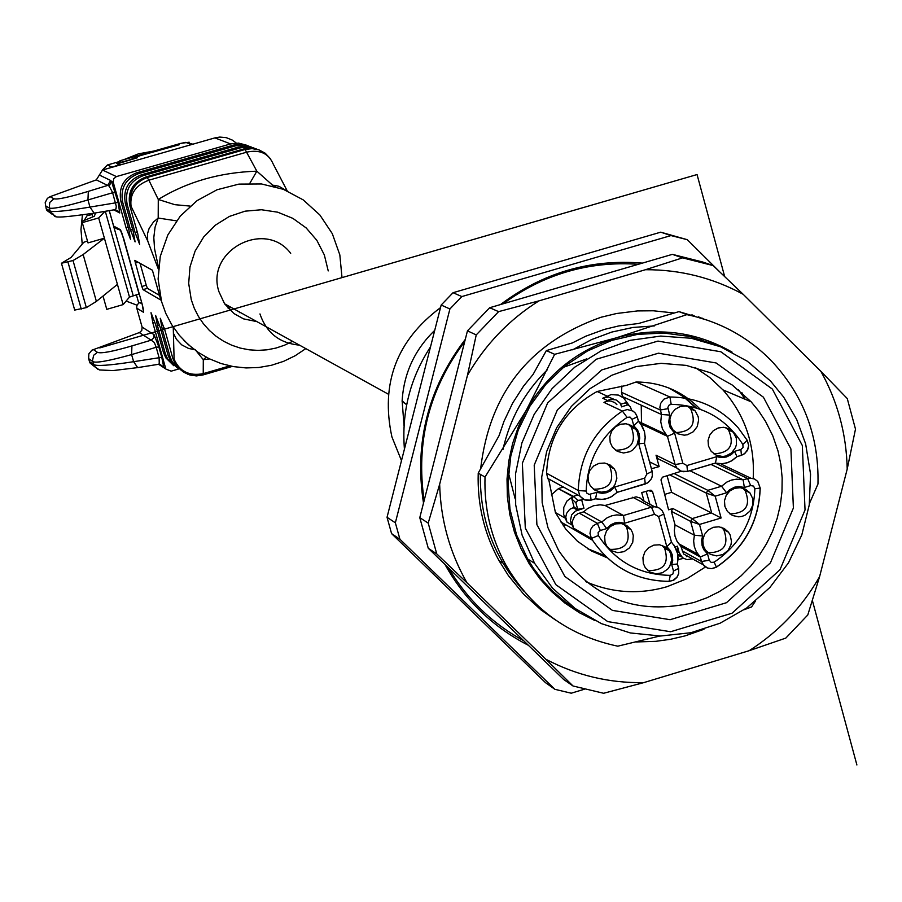 <?xml version="1.0" encoding="UTF-8"?>
<svg xmlns="http://www.w3.org/2000/svg" width="902" height="902" viewBox="0 0 902 902"><rect width="100%" height="100%" fill="white"/><g stroke="black" fill="none" stroke-linecap="round" stroke-linejoin="round"><path stroke-width="1.35" d="M117.993 229.356L114.204 227.338L113.641 226.098L120.259 229.627L121.229 231.397M109.289 210.64L113.641 226.098M51.978 214.124L46.915 210.47L46.227 208.824L45.179 202.623L47.355 198.384L50.072 196.681L96.334 179.881L102.512 170.016L116.403 176.589L230.608 143.925L214.913 137.893L102.512 170.016M214.913 137.893L219.772 137.07L226.278 137.656L232.344 140.103L236.268 143.057M94.642 366.719L90.008 362.954L89.478 361.601L93.526 364.487C96.21 366.37 109.57 365.445 133.609 361.691L161.774 357.316L163.702 366.832L159.135 364.261M163.172 366.922L158.425 364.318L159.259 363.754L159.102 357.643L156.181 347.281L131.613 354.599C108.341 361.059 95.353 363.359 92.68 361.476L88.633 358.613L89.478 361.601M88.633 358.613L88.847 353.877L91.869 350.202L139.765 332.41L141.794 330.414L142.121 327.133L154.039 334.631L158.853 346.943L161.774 357.316M143.542 309.961L143.565 312.317L136.777 308.168L142.121 327.133M136.777 308.168L136.788 305.677L138.525 303.252L139.878 302.598L142.088 303.929M141.569 302.114L139.878 302.598M574.123 507.296L577.675 509.28L575.871 502.718L571.879 499.088L574.123 507.296L569.647 509.371L566.557 513.441L565.768 517.207L566.986 522.123L563.671 514.557L563.773 507.386L567.042 500.948L572.77 496.619L558.394 488.681L573.39 496.348L577.832 494.95M572.77 496.619L571.868 499.077L573.39 496.348L577.799 500.351L581.677 499.956L583.966 508.277L575.228 511.186L571.642 514.85L570.346 521.074L573.435 528.076L572.071 521.784L574.822 515.899L578.035 513.621L583.662 511.851L587.518 508.581L593.572 505.729L600.157 504.816L605.084 505.47L636.09 496.844L640.149 498.017L643.306 500.813L654.57 506.744M583.966 508.277L577.675 509.28M649.553 461.835L659.148 466.605L651.436 468.747M665.36 462.354L657.716 458.599L656.036 455.194L659.148 466.605M671.178 404.344L669.938 397.004C697.19 397.263 719.897 407.49 738.073 427.672L747.183 440.266L742.842 444.46C726.076 418.404 702.184 405.032 671.178 404.344L669.137 405.066L667.863 407.354L669.701 415.1L668.709 422.17L670.209 427.649L674.617 433.118L667.435 436.354L640.521 423.636M621.771 406.937L619.888 402.856L615.998 399.857L610.135 399.327L603.968 402.416L607.835 400.995L610.902 401.04L614.679 402.563L616.912 404.671M644.062 501.208L641.705 492.582L649.925 490.282L651.447 490.417L652.574 491.748L648.561 490.665M673.997 473.527L707.833 490.338L706.289 493.123L715.185 496.179L707.833 490.338L721.566 486.234L726.572 492.785L715.185 496.179L721.115 517.996L671.595 492.323L664.661 494.397M702.635 535.946L701.655 540.129L702.139 545.8L703.797 549.69L707.518 553.884L700.324 557.008L696.344 551.787L694.303 546.533L693.638 540.896L694.393 535.247L690.616 521.39L699.501 524.457L702.635 535.946L694.393 535.247L675.068 524.953L671.336 511.276L672.869 508.525L668.574 509.81L660.974 479.898L662.474 477.181L681.258 471.227M675.158 546.883L677.425 546.195L679.15 552.599L682.622 557.808L686.918 559.635L692.488 558.868M677.425 546.195L677.797 550.93L677.086 551.145M683.445 558.361L678.169 559.623M678.033 555.316L681.551 556.85M686.467 556.59L687.583 556.173M631.603 410.32L630.318 406.734L625.39 402.833L620.756 404.197M628.841 405.122L627.713 403.577L625.39 402.833L626.901 402.946M627.758 403.634L623.632 397.985L618.49 395.099L611.128 394.591L602.705 398.244L608.444 396.981L613.822 399.236M667.074 475.726L671.595 492.323M605.073 555.756L587.461 548.608M551.415 494.77L558.394 488.681M563.367 487.012L558.981 488.399M667.954 408.674L660.241 409.993L621.523 392.325L622.594 397.173M621.523 392.325L621.884 386.011M669.261 388.153L683.412 396.677L695.701 407.76M809.477 503.417L817.967 484.013C819.084 435.925 803.355 394.636 770.77 360.146C747.375 336.626 719.413 321.45 686.862 314.64L678.981 311.63L708.431 320.537M678.981 311.63L638.515 323.514L618.862 325.904L604.385 329.399L585.68 336.243L572.296 342.963L546.353 350.585L554.662 354.328L526.317 410.218L485.017 477.045L478.218 473.133L499.065 435.632L503.981 421.335L512.629 403.126L523.521 386.18L533.059 374.477L546.353 350.585M686.862 314.64L616.393 337.81L554.662 354.328M555.7 620.148L541.11 609.989L523.532 594.046L508.424 575.656L498.919 560.48C484.16 533.432 477.259 504.319 478.218 473.133M659.881 636.011L617.791 646.182C568.632 635.786 531.312 608.681 505.819 564.877C490.992 537.682 484.058 508.401 485.017 477.045M755.335 601.296L751.569 606.945L744.297 609.651M642.382 263.113C590.314 258.829 543.027 272.641 500.509 304.56M465.274 339.411C428.089 388.288 414.165 442.837 423.5 503.079M445.013 564.505C464.812 599.977 492.605 626.913 528.392 645.313M638.357 264.297C588.916 260.904 543.85 274.073 503.136 303.794M464.722 341.554C429.104 389.134 415.585 442.115 424.165 500.486M448.441 567.82C466.965 599.086 492.03 623.383 523.622 640.691M694.506 407.411L693.266 405.201M586.582 358.917L563.265 367.385M507.657 469.818L515.166 498.885M430.513 346.864C410.173 378.096 401.48 412.18 404.423 449.106M440.514 307.638C396.587 340.426 380.385 383.508 391.896 436.861L401.48 460.64M434.719 330.38C414.751 349.649 403.893 373.112 402.134 400.77L404.04 425.834M563.209 525.731L565.802 524.829M641.502 424.098L641.243 405.201M256.878 321.619L243.551 318.868L234.013 313.603L224.587 303.794L218.927 291.662C205.273 250.688 264.962 218.927 290.703 253.349M87.46 240.969L83.739 242.311L71.078 257.431L61.449 263.26L73.028 260.531L86.344 307.616L75.024 310.006M73.028 260.531L83.142 254.544L96.39 301.415L86.344 307.616M95.544 212.928L94.394 216.221L82.702 221.08L82.274 222.625L88.001 242.909L104.395 238.196L117.429 284.378L96.39 301.415M83.142 254.544L104.395 238.196L98.668 217.923L104.925 211.361M82.274 222.625L98.668 217.923M121.86 232.987L139.055 293.973L129.493 297.096L123.134 304.605L106.774 309.341L103.02 296.048M123.134 304.605L117.429 284.378M46.227 208.824L50.084 210.967L50.771 212.624C59.182 215.713 42.033 220.539 94.18 213.154L114.723 209.738L119.177 211.688L115.298 209.692M138.739 303.117L136.382 294.751M45.371 205.814L49.227 207.945L50.084 210.967C52.632 212.376 65.936 211.079 89.974 207.088L87.956 199.951C64.685 206.671 51.775 209.343 49.227 207.945L49.779 202.431L53.951 198.767C57.232 199.77 68.687 197.301 88.317 191.371L107.665 185.417L96.334 179.881M119.425 164.773L116.854 163.555L129.55 159.925L135.751 157.546L134.86 157.151L179.194 144.771M102.366 170.061L107.417 164.987L120.789 161.165L119.887 160.77L119.786 161.458M119.402 164.716L109.311 168.065M179.115 144.5L139.866 155.775L136.157 157.207L137.386 157.749L118.139 163.612L120.203 164.559L111.949 167.321M228.138 308.304L231.149 307.424M240.18 312.408L239.391 312.667L240.214 312.43M141.839 286.486L134.759 260.374L152.404 270.228L160.827 300.062L143.035 289.621L141.839 286.486L146.237 285.224L140.069 263.328M146.237 285.224L147.421 288.358L143.035 289.621M159.857 295.597L147.421 288.358M114.813 209.726L116.02 208.666L116.268 206.208L112.536 192.397L109.187 186.094L107.665 185.417L110.653 180.468L111.465 181.392L109.187 186.094M138.536 173.624L235.614 145.842L233.607 145.075L136.721 172.789L138.536 173.624C125.502 178.799 120.203 188.281 122.638 202.082L120.857 201.191C118.421 187.424 123.709 177.953 136.721 172.789M143.102 175.71L240.665 147.793L238.635 147.015L141.276 174.875L143.102 175.71C130.001 180.919 124.679 190.457 127.126 204.326L125.333 203.424C122.886 189.589 128.197 180.073 141.276 174.875M137.656 367.61L113.122 370.575L99.445 369.955L94.62 366.686L92.5 360.687L93.639 355.287L97.382 352.31C100.787 353.787 112.31 351.656 131.929 345.917L131.613 354.599L133.609 361.691L137.679 367.61L158.38 364.318M158.718 364.228L162.901 366.392M159.259 363.754L166.036 369.132L171.2 371.162L178.731 368.963M158.853 346.943L156.181 347.281L154.321 342.467L151.186 340.167L153.701 337.957L154.039 334.631M243.732 148.965L145.876 176.984L147.105 177.547L245.096 149.495L243.732 148.965L244.803 148.683L251.376 148.12L258.851 149.833M256.585 149.033L248.749 146.97L240.665 147.793M238.635 147.015L246.426 146.18L254.014 148.018M251.444 147.082L243.641 145.03L235.614 145.842M233.607 145.075L241.341 144.241L248.896 146.079M246.347 145.143L238.59 143.114L230.608 143.925M115.061 209.659L119.143 211.632M119.165 211.666L119.752 212.951L113.787 209.884M116.403 176.589L113.652 178.765L113.235 182.249L111.465 181.392L118.139 202.42L89.974 207.088L94.158 213.165L114.441 209.749M118.139 202.42L119.752 212.951M115.197 191.991L87.956 199.951L88.317 191.371M120.857 201.191L128.727 229.142L130.587 239.458L126.043 227.721L113.235 182.249M125.333 203.424L133.237 231.521L135.097 241.883L130.531 230.089L122.638 202.082M158.357 269.157L147.691 240.89L131.061 206.287C128.603 192.351 133.947 182.779 147.105 177.547L148.875 180.186C135.593 185.26 129.651 193.964 131.061 206.287L129.843 205.679L137.792 233.911L139.652 244.341L135.052 232.468L127.126 204.326M129.843 205.679C127.385 191.765 132.729 182.204 145.876 176.984M183.286 371.906L175.214 363.923L172.834 358.387L174.097 359.21L176.488 364.746L179.802 369.031L187.92 374.341M164.232 327.933L162.101 328.542L160.274 318.293L164.919 330.29L172.834 358.387M162.101 328.542L169.993 356.561L172.361 362.085L181.719 370.745M178.528 368.817L170.478 360.856L168.11 355.354L169.993 356.561M159.553 325.058L157.444 325.667L155.618 315.474L160.229 327.392L168.11 355.354M157.444 325.667L165.291 353.55L167.659 359.03L177.198 367.768M173.804 365.738L165.788 357.823L163.431 352.344L165.291 353.55M154.918 322.217L152.833 322.826L151.017 312.678L155.595 324.528L163.431 352.344M152.833 322.826L165.573 368.061M287.219 190.897L273.069 163.769C268.503 153.34 259.81 149.45 246.99 152.088L148.875 180.186L158.278 199.455L174.819 204.675L190.153 206.096M209.636 358.94L203.3 359.684L203.232 373.631C189.33 376.303 179.622 371.489 174.097 359.21L173.252 327.122M158.515 267.387L154.569 248.862L153.814 237.587L155.065 227.169L158.2 218.047L158.278 199.455C187.064 181.809 219.919 172.383 256.844 171.177L272.573 185.169L275.335 186.68M206.152 357.169L203.3 359.684L195.193 349.672M192.397 348.093L183.985 340.46M147.691 240.89L147.488 233.742L149.146 228.386L153.543 221.937L158.2 218.047L176.488 220.855M270.532 158.831L265.244 153.25L259.043 149.901L252.109 148.616L245.096 149.495L256.844 171.177L249.809 183.343M286.035 190.401L278.955 186.297L273.678 185.237L272.167 185.857M341.982 277.342L339.828 254.894L332.308 233.674L319.849 214.958L303.196 199.872L283.352 189.319L261.49 183.963L238.929 184.109L217.01 189.77L197.087 200.627L180.344 216.006L167.817 235.005L160.252 256.45L158.109 279.056L161.526 301.46L165.844 313.524L171.808 324.855L179.272 335.228L188.112 344.451L198.147 352.332L209.185 358.725L221.013 363.517L233.392 366.607L246.077 367.937L258.851 367.486L271.434 365.276L283.611 361.341L295.146 355.749L305.801 348.623M328.227 270.904L324.337 254.939L316.85 240.338L306.161 227.924L292.868 218.363L277.681 212.184L261.445 209.749L245.04 211.181L229.39 216.424L215.352 225.173L203.705 236.955L195.091 251.117L189.995 266.891L188.687 283.375L191.258 299.69L194.257 308.202L198.316 316.252L203.378 323.705L209.365 330.425L216.164 336.311L223.651 341.26L231.735 345.207L240.248 348.071L249.076 349.807L258.051 350.393L267.037 349.818L275.877 348.093L284.434 345.24L292.575 341.328M461.847 296.566L449.906 308.969L441.179 305.034L453.041 292.71L461.847 296.566L670.987 235.569L660.704 232.175L687.279 239.684L719.153 271.288M395.358 522.799L399.924 539.238L391.581 533.612L387.037 517.286L395.358 522.799L449.906 308.969M391.581 533.612L545.473 682.645L554.899 689.32L571.225 693.21L584.316 689.241M687.279 239.684L670.987 235.569M554.899 689.32L399.924 539.238M453.041 292.71L660.704 232.175M387.037 517.286L441.179 305.034M701.914 318.034L703.402 318.88M609.583 549.363C625.526 549.938 631.186 542.553 626.586 527.185L623.812 524.163M647.816 570.515C663.793 570.955 669.385 563.502 664.582 548.157L662 545.36M729.898 513.926C745.954 513.328 751.028 505.515 745.131 490.474L742.662 488.117M707.923 552.768C723.956 552.622 729.256 544.955 723.821 529.767L721.374 527.298M675.812 432.599C691.811 431.754 696.784 423.861 690.707 408.933L687.809 406.295M713.899 453.875C729.932 452.917 734.837 444.99 728.602 430.085L725.918 427.661M593.381 489.188C609.301 489.425 614.814 481.927 609.932 466.684L606.888 463.538M615.502 450.233C631.445 449.974 636.722 442.307 631.344 427.198L628.243 424.199M605.039 542.226L604.644 536.397L606.539 530.838L610.417 526.43L615.66 523.882L621.433 523.588L626.822 525.595L630.949 529.598L632.46 532.496L633.294 535.664L632.764 542.215L629.461 547.92L624.06 551.652L617.633 552.644L611.477 550.716L606.821 546.229L605.039 542.226M643.329 563.434L642.934 557.65L644.795 552.114L648.628 547.717L653.815 545.135L659.542 544.785L664.909 546.725L669.058 550.626L670.614 553.49L671.64 559.928L669.769 566.242L667.852 568.937L662.508 572.747L656.115 573.841L649.947 572.015L645.234 567.629L643.329 563.434M624.59 523.239L623.496 515.516L651.469 507.161L654.514 514.309L624.59 523.239L619.054 522.292L614.837 522.946L610.936 524.716L606.708 528.583L601.792 521.987L583.662 511.851M721.115 517.996L699.501 524.457L692.161 518.594L711.633 512.776L706.289 493.123L669.735 474.88M724.881 506.383L724.475 500.768L726.2 495.367L729.797 490.992L734.735 488.309L740.271 487.7L745.571 489.256L749.855 492.763L752.719 498.558L752.775 505.097L750.013 511.062L744.984 515.256L741.929 516.395L738.704 516.835L732.435 515.482L727.429 511.468L724.881 506.383M703.21 545.473L702.805 539.791L704.586 534.345L708.273 529.959L713.313 527.309L718.928 526.802L724.25 528.516L728.478 532.18L730.158 534.965L731.454 541.335L731.015 544.605L728.072 550.479L722.919 554.516L716.594 555.903L710.37 554.358L705.488 550.197L703.21 545.473M670.287 424.662L669.87 419.047L671.584 413.646L675.17 409.271L680.108 406.565L685.644 405.945L690.966 407.49L695.273 410.974L698.204 416.769L698.622 420.039L697.28 426.488L693.311 431.731L687.504 434.73L684.268 435.181L677.954 433.851L672.903 429.848L670.287 424.662M708.465 446.016L708.059 440.435L709.75 435.057L713.29 430.694L718.172 427.976L723.663 427.311L728.963 428.788L733.292 432.182L736.28 437.944L736.46 444.483L735.468 447.64L731.578 452.939L725.828 456.006L722.603 456.502L716.289 455.262L711.193 451.338L708.465 446.016M737.002 456.683L734.544 451.372L740.88 449.489L741.433 455.363L737.25 456.536M715.433 463.109L716.752 456.671L720.856 457.585L726.46 456.987L731.511 454.416L734.544 451.372M588.431 481.713L588.036 475.906L589.897 470.37L593.73 465.962L598.939 463.38L604.69 463.042L610.068 464.981L614.251 468.905L615.818 471.78L616.855 478.252L614.984 484.577L613.067 487.283L607.711 491.094L601.284 492.188L595.083 490.338L590.348 485.919L588.431 481.713M610.214 442.476L609.808 436.748L611.612 431.257L615.356 426.86L620.452 424.233L626.112 423.771L631.479 425.552L635.73 429.296L637.387 432.114L638.639 438.541L636.992 444.934L632.764 449.985L629.934 451.688L623.553 452.996L617.295 451.35L612.413 447.088L610.214 442.476M637.286 417.085L638.436 421.302L633.79 425.744L632.031 419.306L637.263 416.837L635.493 413.353M644.502 443.243L638.717 443.773L639.766 438.135L639.202 433.885L637.534 429.961L633.79 425.744M669.701 415.1L661.47 414.48L622.718 396.7M637.207 416.814L635.335 413.139L633.069 411.098L627.24 409.531L622.391 411.064L627.082 417.389C600.969 435.001 587.337 459.569 586.165 491.094L586.852 493.157L589.085 494.409L596.786 492.391L595.568 498.806L600.574 499.471L605.637 498.953L610.474 497.306L617.34 492.267M596.786 492.391L602.344 493.338L606.55 492.695L610.451 490.925L614.679 487.057L617.261 492.345M663.827 514.287L671.438 542.125L666.826 546.668L658.607 516.587L654.514 514.309M677.481 563.976L671.731 564.618L672.712 560.435L672.227 554.764L670.558 550.863L666.826 546.668M689.861 470.72L721.566 486.234L726.899 482.04L731.556 480.056L736.506 479.176L743.147 479.796L744.342 487.475L738.828 486.516L734.656 487.17L729.605 489.741L726.572 492.785M606.708 528.583L600.326 530.489L597.327 523.318L601.792 521.987L607.147 517.782L611.827 515.786L616.821 514.895L623.496 515.516L605.084 505.47M707.518 553.884L709.265 560.277L701.542 561.484L700.324 557.008L680.931 546.432L677.007 541.279L674.989 536.092L674.324 530.534L675.068 524.953M690.808 557.943L683.648 554.008L680.931 546.432M715.32 463.143L747.566 478.477L750.678 485.58L753.565 486.099L754.861 488.76L760.217 488.072L757.714 481.409L754.568 479.007L749.934 478.071L743.147 479.796L710.979 464.429M657.062 507.138L652.574 491.748M581.677 499.956L583.504 499.381M605.467 556.139L587.912 548.89M607.249 557.831L591.532 551.021L577.449 541.234L565.543 528.831L555.407 512.55L548.912 480.292L547.785 478.455L579.896 496.077L583.29 499.257L586.774 500.452L591.092 500.148L584.846 499.967L580.009 496.258L578.261 490.519C579.524 456.536 594.226 430.051 622.391 411.064L603.968 402.416M682.611 547.345L683.84 546.533M669.746 388.356L684.077 396.88L696.513 408.008M700.268 409.271C682.724 391.276 661.346 382.177 636.102 381.986L626.383 385.413L597.135 391.491C565.103 409.271 548.247 436.512 546.578 473.246L547.785 478.455M585.826 581.689C612.142 593.042 639.191 594.722 666.95 586.728L687.065 578.622L705.454 566.997M753.193 478.477C755.064 444.585 744.973 415.044 722.919 389.867L709.851 377.555L695.047 367.418M694.089 602.446L706.864 597.812L719.052 591.768L730.53 584.395L741.151 575.792L750.768 566.05L759.281 555.316L766.565 543.703L772.552 531.368L777.152 518.458L780.309 505.131L781.989 491.567L782.169 477.913L780.839 464.361L778.031 451.056L772.755 435.722L765.482 421.268L758.808 411.165L751.14 401.807L732.334 385.086L710.393 372.763L686.298 365.4L661.11 363.326L635.921 366.652L611.872 375.232L590.009 388.706L571.327 406.464L556.658 427.74L546.646 451.575L541.741 476.921L542.17 502.628L547.909 527.569L558.688 550.626C591.994 598.657 637.139 615.931 694.089 602.446M790.907 448.925L793.388 508.029L770.409 562.871L726.46 602.716L670.118 619.697L612.447 610.395L564.866 576.491L536.893 524.637L534.209 465.128L557.38 409.858L601.792 369.899L658.494 353.189L716.165 362.976L763.385 397.173L790.907 448.925M802.329 445.52L772.349 389.078L720.867 351.769L657.964 341.08L596.109 359.278L547.661 402.867L522.359 463.166L525.302 528.098L555.835 584.654L607.745 621.602L670.637 631.738L732.063 613.191L779.982 569.748L805.035 509.957L802.329 445.52M805.633 443.852L810.56 474.148L809.263 504.94L801.799 534.92L788.483 562.837L769.868 587.529L746.743 607.937L720.055 623.226L690.932 632.719L660.602 636.011L630.34 632.945L601.42 623.632L575.093 608.467L552.486 588.059L534.57 563.276L522.1 535.1L515.673 504.782L515.594 473.651L521.863 443.04L534.209 414.277L552.092 388.615L574.754 367.159L601.183 350.822L630.261 340.313L660.704 336.074L691.214 338.25L720.484 346.751L747.262 361.195L770.421 380.937L783.579 396.959L796.658 419.396L805.633 443.852M714.767 344.553L689.883 336.48L663.872 333.041L637.567 334.36L611.815 340.404L587.428 351.002L565.204 365.795L545.868 384.342L530.026 406.024L518.21 430.153L510.803 455.961L508.029 482.593L509.98 509.213L516.598 534.954L527.647 558.981L533.262 567.978L542.846 580.617L553.738 592.107L565.791 602.322L578.892 611.128M732.052 352.107C695.78 331.384 657.231 326.614 616.393 337.81C577.167 350.032 547.142 374.161 526.317 410.218L518.492 426.477L512.607 443.536L508.773 461.136L507.014 479.041L507.375 496.979L509.855 514.704L514.399 531.954L520.939 548.495L529.395 564.088L539.644 578.498L551.528 591.543L564.866 603.021L579.49 612.785L595.173 620.689M698.407 316.816L702.32 318.541M695.746 316.681L691.924 314.787M467.473 375.288C485.265 344.485 509.111 319.68 538.99 300.851L645.505 269.709C680.3 269.608 712.862 277.816 743.192 294.3L820.854 371.297C837.699 401.559 846.482 434.166 847.203 469.096L819.58 576.716C802.092 607.17 778.629 631.817 749.201 650.68L643.724 682.634C609.087 683.164 576.468 675.372 545.868 659.272L466.977 582.793C449.67 552.452 440.571 519.597 439.657 484.25L467.473 375.288L476.233 334.913L467.462 330.842L489.673 307.729L672.373 254.353L702.703 262.008L713.121 265.56L743.192 294.3M643.724 682.634L603.63 693.277L573.029 685.994L563.615 679.443L428.27 548.269L419.78 517.669L467.462 330.842M820.854 371.297L847.26 398.549L855.491 429.115L847.203 469.096M819.58 576.716L807.786 614.984L785.8 638.097L749.201 650.68M573.029 685.994L545.868 659.272M466.977 582.793L436.76 553.907L428.27 548.269M436.76 553.907L428.202 523.092L419.78 517.669M428.202 523.092L439.657 484.25M476.233 334.913L498.614 311.63L489.673 307.729M498.614 311.63L538.99 300.851M645.505 269.709L682.588 257.848L672.373 254.353M682.588 257.848L713.121 265.56M577.799 500.351L575.871 502.718M621.715 406.712L627.409 405.032M649.925 504.297L646.136 491.342M724.667 276.542L697.054 174.548L99.772 347.924M812.364 600.473L856.9 764.964M259.968 313.93C266.428 332.883 279.597 343.279 299.464 345.128M84.213 220.449L86.942 215.826L92.139 214.496M82.229 244.115L80.966 229.548L82.42 214.969M123.845 159.643L138.468 153.836L153.938 151.04M136.98 305.169L126.122 301.076M480.642 468.769C489.583 392.945 529.722 342.433 601.059 317.245L616.54 313.513L637.534 310.919L653.364 310.784L674.29 313.005M703.966 629.28L685.148 635.865L670.614 639.27L655.844 641.333L636.023 641.965M524.028 591.329C494.307 558.451 479.763 519.473 480.383 474.373M738.625 389.901L745.21 399.293M572.59 349.829L591.588 339.569L611.748 332.071L632.911 327.46L654.424 325.915M502.899 449.692C509.912 418.675 524.727 392.02 547.356 369.73M573.041 507.612L577.584 510.16M656.036 455.194L675.113 464.553L667.435 436.354L662.463 429.07L660.76 421.877L661.47 414.48L659.881 407.354L660.636 403.442L663.804 399.191L669.938 397.004L636.102 381.986M644.547 443.525L652.169 471.419L646.959 473.945L644.626 478.139L645.28 484.002L617.52 492.199M672.869 508.525L692.161 518.594L690.616 521.39L671.336 511.276M677.21 551.528L679.15 552.599M744.657 399.056L741.974 392.753M702.635 340.776L701.091 339.49M566.749 603.032L568.688 603.528M81.259 309.082L67.932 261.997M92.838 216.875L91.891 213.537L92.805 216.886M105.297 211.305L129.493 297.096M133.203 295.664L109.243 210.651M97.957 369.369L94.101 365.93M55.338 216.176L50.816 212.714M111.622 166.938L107.417 164.987M180.896 143.373L189.161 142.212M119.943 160.781L181.009 143.339L185.767 142.358L192.87 144.185M185.767 142.358L191.393 144.613M136.405 158.03L136.168 157.207L136.394 158.03M118.331 164.22L118.151 163.623L118.309 164.22M131.929 345.917L151.186 340.167L139.314 332.601M93.312 349.491L97.382 352.31M99.276 174.999L110.653 180.468M50.072 196.681L53.951 198.767M138.164 262.268L135.255 263.102M143.565 312.317L142.189 304.278L143.598 310.141M142.166 304.188L123.766 238.906L142.189 304.278M123.754 238.838L120.597 230.269L114.204 227.338M123.777 238.917L120.259 229.627M126.043 227.721L128.163 227.124M130.531 230.089L132.662 229.469M135.052 232.468L137.205 231.848M229.773 365.896L203.232 373.631L202.837 374.995L196.41 375.92L189.972 375.029L184.042 372.402L175.214 363.923M194.358 349.615L188.541 348.431L181.629 344.812L176.397 339.231L173.928 334.146M662.215 510.78L663.804 514.016L658.607 516.587M663.748 513.982L662.124 510.656L658.922 507.894L654.863 506.755L651.469 507.161L632.697 497.239M736.855 456.649L731.623 460.798L727.046 462.782L722.164 463.696L715.613 463.166M686.918 465.556L682.825 463.267L675.113 464.553L676.917 468.115L680.108 470.731L683.254 471.723L687.516 471.419L686.918 465.556L716.752 456.671M715.275 463.087L687.685 471.306M638.548 421.414L642.201 426.139L644.411 431.528L645.167 437.346L644.411 443.186M646.959 473.945L638.717 443.773M640.589 423.714L644.479 431.618L645.246 437.481L644.468 443.378L652.112 471.396M652.191 471.69L652.293 476.019L651.176 479.097L648.312 482.378L645.426 483.878M674.617 433.118L682.825 463.267M617.137 492.312L611.872 496.472L607.26 498.468L602.356 499.381L595.76 498.862M614.679 487.057L644.626 478.139M671.539 542.226L675.519 547.537L677.503 552.746L678.135 558.315L677.379 563.897M579.264 513.159L597.327 523.318L592.828 526.091L590.686 529.463L589.976 533.398L591.419 538.438L573.435 528.076M600.326 530.489L598.116 532.541L598.353 535.529L591.419 538.438L592.546 540.253C611.004 567.211 636.508 580.933 669.07 581.395L668.934 581.35C636.406 580.888 610.947 567.189 592.546 540.253L560.548 521.796M677.515 564.257L678.654 568.407L673.478 571.022L672.915 573.976L670.254 575.352L669.07 581.395L673.918 580.054L676.951 577.37L678.721 573.717L678.71 568.632M673.478 571.022L671.731 564.618M598.353 535.529C615.322 561.574 639.281 574.845 670.254 575.352M677.447 564.133L678.597 568.373M682.137 550.84L701.542 561.484L703.898 565.678L707.292 567.989L711.34 568.677L716.425 567.166L714.17 562.16L711.227 562.465L709.265 560.277M750.678 485.58L744.342 487.475M714.17 562.16C740.102 544.571 753.666 520.104 754.861 488.76M742.842 444.46L743.09 447.448L740.88 449.489M741.602 455.239L744.928 453.368L747.893 449.207L748.604 445.441L747.341 440.548M627.082 417.389L630.047 417.096L632.031 419.306M590.393 494.285L591.092 500.148M595.41 498.783L591.238 500.024M571.496 524.716L566.986 522.123M678.687 568.688L678.586 573.773L676.895 577.235L672.926 580.448L669.228 581.339M760.127 488.286C758.762 521.83 744.218 548.055 716.515 566.975M607.339 400.409L602.705 398.244M586.165 491.094L578.261 490.519L546.578 473.246M555.407 512.55L564.832 517.94M597.135 391.491L606.877 396.001M505.819 564.877L498.919 560.48M402.134 400.77L406.667 404.84M224.587 303.794L388.266 394.14M402.089 401.762L406.768 404.344M74.776 310.322L61.449 263.26M119.887 160.77L180.952 143.328M158.38 364.329L137.702 367.61M94.067 365.84L90.008 362.954M162.924 366.415L159.688 364.295M50.771 212.624L46.915 210.47M172.361 362.085L170.478 360.856M167.659 359.03L165.788 357.823M166.036 369.132L158.673 364.284M202.905 374.973L232.288 366.404M630.949 529.598L626.586 527.185M669.058 550.626L664.582 548.157M700.358 557.03L697.844 554.166L678.484 543.624M749.855 492.763L745.131 490.474M728.478 532.18L723.821 529.767M695.273 410.974L690.707 408.933M733.292 432.182L728.602 430.085M737.035 456.671L743.688 454.382L747.363 450.617L748.694 445.385L747.341 440.503M737.103 456.581L731.804 460.798L727.159 462.816L722.198 463.729L715.534 463.143M687.583 471.408L715.5 463.087M657.716 458.599L676.827 467.991L681.269 471.239L687.516 471.419M614.251 468.905L609.932 466.684M635.73 429.296L631.344 427.198M638.503 421.392L637.319 417.04M617.306 492.334L647.636 482.953L651.503 478.714L652.417 475.873L652.225 471.633M638.627 421.482L665.439 434.133L667.322 436.23M677.436 564.111L677.864 554.223L674.053 545.169M671.494 542.215L663.861 514.23M716.413 567.178L712.039 568.677L707.608 568.102L703.075 564.686L683.648 554.008M591.148 500.125L595.636 498.795M677.864 554.245L680.649 555.779M760.217 488.23C758.909 521.908 744.33 548.202 716.492 567.121M760.217 488.072L757.804 481.521M747.206 440.289L738.073 427.672M721.318 464.214L750.509 478.06M751.14 401.807L722.919 389.867M534.57 563.276L527.647 558.981M650.68 490.214L651.436 490.417"/></g></svg>
